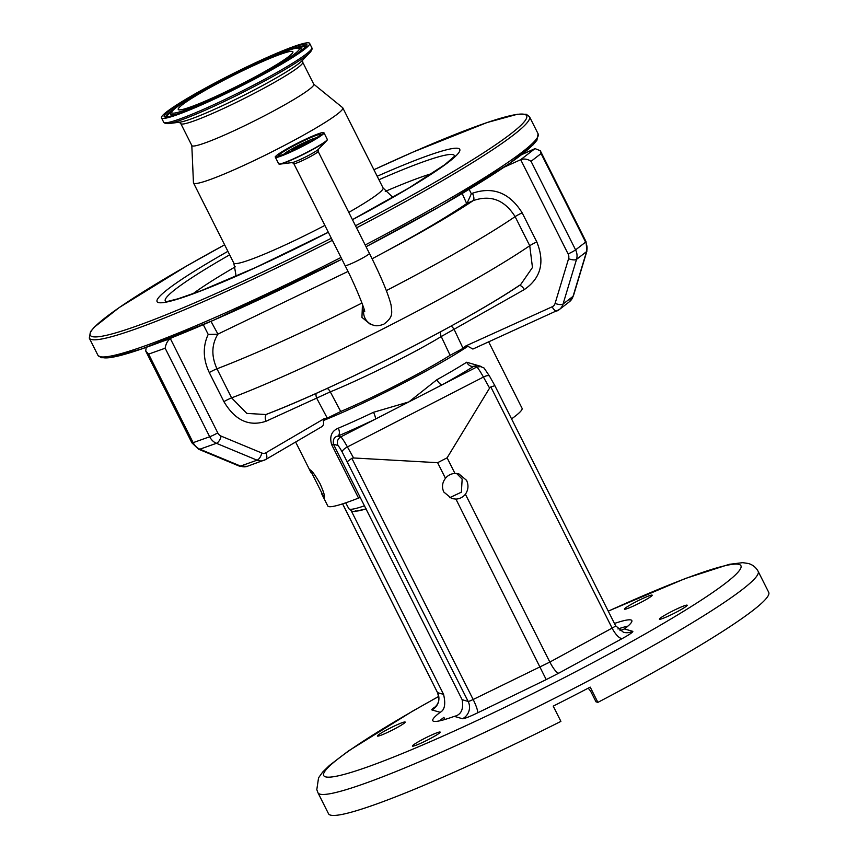 <?xml version="1.0" encoding="UTF-8"?>
<svg xmlns="http://www.w3.org/2000/svg" width="858" height="858" viewBox="0 0 858 858"><rect width="100%" height="100%" fill="white"/><g stroke="black" fill="none" stroke-linecap="round" stroke-linejoin="round"><path stroke-width="1.29" d="M362.462 304.343L361.947 317.374L370.302 324.281L373.337 325.15A13.599 13.492 106 0 1 363.985 308.901M283.859 154.215A18.694 1.662 153.3 0 1 299.581 144.841A18.694 1.662 153.3 0 1 316.495 137.806M291.731 150.901A10.071 0.89 153.3 0 1 291.334 150.847A10.071 0.89 153.3 0 1 299.067 145.967A10.071 0.89 153.3 0 1 309.33 141.806A10.071 0.89 153.3 0 1 309.137 142.149M347.994 271.45L217.932 334.094C211.529 344.562 211.207 356.124 216.967 368.79L231.596 397.876L246.836 413.406L265.948 414.532C335.896 387.977 467.235 321.085 520.634 284.631L532.464 267.492L529.74 245.72L515.111 216.634C504.59 199.903 490.615 194.573 473.176 200.633A6.424 2.66 65.6 0 0 472.447 193.254C493.06 186.272 509.641 192.803 522.179 212.848L536.808 241.935C545.023 262.28 540.872 278.153 524.356 289.543L441.237 336.529C414.746 352.767 364.532 377.81 330.298 391.87L266.023 421.246C249.056 426.898 235.017 420.366 223.906 401.641L209.277 372.565C203.003 359.148 202.649 346.428 208.204 334.406L203.303 324.678M382.089 253.432A178.882 15.905 -26.7 0 0 473.176 200.633L466.677 203.582A181.027 16.087 153.3 0 1 382.089 253.432L372.093 258.784M161.1 341.881L170.345 338.588L217.75 432.861A6.424 5.212 70.4 0 0 221.117 436.121L261.787 453.003A6.424 5.212 70.4 0 0 265.83 452.81L323.884 418.843L328.635 417.471L340.712 411.497A93.715 8.333 -26.7 0 0 450.107 355.298L461.625 349.163L466.001 345.838L552.166 306.789A6.424 2.66 65.6 0 0 556.96 310.982A6.424 2.66 65.6 0 0 557.185 310.843A12.859 11.647 52.3 0 0 559.298 309.566L569.326 301.812A12.859 11.647 -127.7 0 0 573.069 296.321L586.55 251.619A12.859 11.647 -127.7 0 0 585.606 242.117L541.076 153.571L531.048 161.325L575.589 249.871A12.859 11.647 52.3 0 1 576.533 259.373L563.041 304.075A12.859 11.647 52.3 0 1 559.298 309.566L473.219 348.895M217.75 432.861A6.424 0.568 153.3 0 1 209.684 436.765L165.154 348.219C165.841 343.844 167.567 340.626 170.345 338.588L171.943 337.655M466.001 345.838A6.424 2.66 65.6 0 0 466.58 346.889L467.889 346.289A108.73 9.663 153.3 0 1 323.251 420.592L328.635 417.471M466.58 346.889L461.625 349.163M467.889 346.289L472.93 349.067M321.353 426.919C323.445 425.858 324.077 423.745 323.251 420.592M310.199 469.873C312.119 470.87 315.422 475.493 320.088 483.751C323.863 492.278 325.203 496.868 324.099 497.511L310.199 469.873M360.285 497.576L462.151 699.71L468.157 701.436L342.213 452.059A12.548 1.201 -117.2 0 0 337.945 445.484L333.44 444.197L360.285 497.576A6.424 0.568 -26.7 0 0 358.526 498.08A108.73 9.663 153.3 0 1 328.657 506.574A108.73 9.663 153.3 0 1 327.788 505.973L321.439 493.339M358.526 498.08L331.681 444.701C329.311 436.572 331.51 431.07 338.277 428.196A108.73 9.663 -26.7 0 0 373.487 412.29L408.837 401.93L436.904 379.708A6.424 2.681 -119 0 0 442.417 384.674L375.246 419.187A6.424 1.523 64.5 0 0 373.487 412.29M436.904 379.708A108.73 9.663 -26.7 0 0 466.688 362.226L480.823 366.345M488.695 341.924L522.061 408.269A108.73 9.663 153.3 0 1 511.561 418.886M456.585 473.455L462.162 479.086L461.379 492.17L449.581 497.737M619.98 630.662L624.452 628.946A111.401 9.899 -26.7 0 0 631.831 620.57A111.401 9.899 -26.7 0 0 630.952 619.959A111.401 9.899 -26.7 0 0 614.446 623.455M342.61 503.861L437.559 692.653L443.575 694.379C445.838 704.096 444.701 710.07 440.165 712.301A111.401 9.899 -26.7 0 0 432.786 720.677A111.401 9.899 -26.7 0 0 433.665 721.299A111.401 9.899 -26.7 0 0 454.3 716.366C461.143 714.843 463.76 709.298 462.151 699.71M455.93 499.099A12.859 12.741 106 0 0 465.411 494.229C468.371 489.843 468.758 485.21 466.57 480.341L458.88 473.873L454.954 473.434A12.859 12.741 106 0 0 445.474 478.303C442.192 482.593 441.645 487.172 443.811 492.042L451.78 498.584L455.93 499.099L546.214 679.611L477.52 712.891A19.284 1.716 153.3 0 1 462.537 718.725L454.3 716.366M331.681 444.701A6.424 0.568 -26.7 0 1 333.44 444.197C332.786 439.511 334.288 436.786 337.955 436.046A6.424 3.797 67 0 0 338.277 428.196M466.688 362.226A6.424 4.708 -122.2 0 0 473.959 366.173L477.52 365.401L484.03 367.985L489.532 376.136A6.424 2.177 -29.2 0 1 489.607 376.34M439.564 720.859A111.401 9.899 153.3 0 1 443.897 717.374L444.937 719.454M443.575 694.379L351.33 510.96M337.945 445.484C336.583 441.859 337.537 438.985 340.83 436.861A18.973 1.813 62.8 0 1 347.426 446.932L483.429 377.059A18.973 1.813 -117.2 0 0 476.844 366.999L442.417 384.674A115.154 10.232 153.3 0 0 473.959 366.173L476.844 366.999L481.467 366.538M375.246 419.187L340.83 436.861L337.955 436.046A115.154 10.232 153.3 0 0 375.246 419.187M624.57 609.223A15.53 1.384 153.3 0 1 624.452 609.137A15.53 1.384 153.3 0 1 637.033 601.265A15.53 1.384 153.3 0 1 652.08 595.098A15.53 1.384 153.3 0 1 652.198 595.184A15.53 1.384 153.3 0 1 639.607 603.056A15.53 1.384 153.3 0 1 624.57 609.223M659.545 619.261A15.53 1.384 153.3 0 1 659.427 619.176A15.53 1.384 153.3 0 1 672.018 611.304A15.53 1.384 153.3 0 1 687.054 605.137A15.53 1.384 153.3 0 1 687.172 605.222A15.53 1.384 153.3 0 1 674.581 613.095A15.53 1.384 153.3 0 1 659.545 619.261M412.548 746.16A15.53 1.384 153.3 0 1 412.419 746.074A15.53 1.384 153.3 0 1 425.01 738.191A15.53 1.384 153.3 0 1 440.047 732.024A15.53 1.384 153.3 0 1 440.175 732.11A15.53 1.384 153.3 0 1 427.584 739.993A15.53 1.384 153.3 0 1 412.548 746.16M377.563 736.121A15.53 1.384 153.3 0 1 377.445 736.035A15.53 1.384 153.3 0 1 390.036 728.152A15.53 1.384 153.3 0 1 405.073 721.986A15.53 1.384 153.3 0 1 405.191 722.071A15.53 1.384 153.3 0 1 392.599 729.954A15.53 1.384 153.3 0 1 377.563 736.121M597.887 702.37L590.218 687.119A246.375 21.9 -26.7 0 1 553.228 706.123L560.896 721.374A246.375 21.9 153.3 0 1 330.469 815.1A246.375 21.9 153.3 0 1 328.507 813.738L317.964 792.76A246.375 21.9 153.3 0 0 319.916 794.133A246.375 21.9 153.3 0 0 558.451 696.299A246.375 21.9 153.3 0 0 758.161 571.364L768.714 592.331A246.375 21.9 153.3 0 1 597.887 702.37L595.999 701.823L590.626 691.151L588.202 688.17M443.897 717.374L444.776 719.508M462.537 718.725A12.859 12.741 -74 0 0 468.157 701.436A6.424 0.568 -26.7 0 0 473.155 699.495L549.839 662.076L612.108 628.11L490.819 386.937L494.862 385.682L615.604 625.761A6.424 0.568 -26.7 0 0 615.551 625.718M490.819 386.937L489.596 388.095L483.429 377.059A6.424 2.177 -29.2 0 1 489.532 376.136L494.862 385.682M347.479 461.486L351.855 458.322L473.155 699.495A12.859 2.113 -115.8 0 1 477.52 712.891M342.213 452.059A6.424 2.177 -29.2 0 1 347.426 446.932L353.582 457.968L351.855 458.322M353.582 457.968L437.623 462.687L447.104 457.818L489.596 388.095M465.411 494.229L549.839 662.076C553.507 668.95 556.456 672.661 558.697 673.208L546.214 679.611M454.954 473.434L447.104 457.818M445.474 478.303L437.623 462.687M552.166 306.789A6.424 5.824 -127.7 0 0 555.094 303.4L568.586 258.698A6.424 5.824 -127.7 0 0 568.114 253.947L520.699 159.685L535.017 148.606L521.61 154.676M531.048 161.325C527.681 159.03 524.227 158.483 520.699 159.685L504.043 167.224M451.115 326.051A6.424 2.692 -119.5 0 1 454.193 329.536L462.794 347.769A6.424 2.713 52.4 0 0 463.288 348.38M316.13 393.393A6.424 3.754 -114.3 0 0 316.774 398.359L326.962 417.535A6.424 3.754 74.5 0 1 327.177 418.307M210.993 321.353L217.932 334.094M466.677 203.582L462.194 193.49M217.471 334.245L208.204 334.406M469.122 189.339L471.342 193.758L467.084 203.217M266.924 414.124A6.424 3.754 -114.2 0 0 266.023 421.246M146.182 347.393L145.731 351.029L148.616 354.107L193.147 442.653A12.859 10.425 70.4 0 0 199.871 449.195L240.54 466.066A12.859 10.425 70.4 0 0 247.19 466.344L239.243 466.087A6.424 3.035 -67.5 0 0 240.54 466.066L257.078 460.178L216.409 443.307A12.859 10.425 -109.6 0 1 209.684 436.765L193.147 442.653A6.424 0.568 -26.7 0 1 191.935 442.889L145.731 351.029M535.017 148.606L540.293 150.718L541.076 153.571M519.315 285.51A6.424 2.692 -119.8 0 1 524.356 289.543M313.728 84.159L342.61 107.647A83.548 7.432 153.3 0 1 342.803 107.883A83.548 7.432 153.3 0 1 275.075 150.257A83.548 7.432 153.3 0 1 194.187 183.43A83.548 7.432 153.3 0 1 193.522 182.969A83.548 7.432 153.3 0 1 193.447 182.679L191.806 145.474M192.406 145.967A68.232 6.07 153.3 0 1 191.86 145.581L180.802 123.595A68.232 6.07 153.3 0 0 181.349 123.97A68.232 6.07 153.3 0 0 247.404 96.879A68.232 6.07 153.3 0 0 302.724 62.28L313.781 84.266A68.232 6.07 153.3 0 1 258.473 118.865A68.232 6.07 153.3 0 1 192.406 145.967M162.151 118.329A82.904 7.368 153.3 0 1 161.497 117.868A82.904 7.368 153.3 0 1 228.7 75.826A82.904 7.368 153.3 0 1 308.977 42.9A82.904 7.368 153.3 0 1 309.631 43.361A82.904 7.368 153.3 0 1 242.428 85.403A82.904 7.368 153.3 0 1 162.151 118.329M178.754 109.803A64.168 5.706 153.3 0 1 178.239 109.438A64.168 5.706 153.3 0 1 230.255 76.909A64.168 5.706 153.3 0 1 292.374 51.426A64.168 5.706 153.3 0 1 292.889 51.78A64.168 5.706 153.3 0 1 240.873 84.32A64.168 5.706 153.3 0 1 178.754 109.803M364.575 311.293C365.98 313.513 358.29 291.173 345.088 265.594A13.599 1.212 -26.7 0 0 358.955 259.974A13.599 1.212 -26.7 0 0 369.401 253.378C380.952 276.33 388.17 293.554 391.076 305.073C391.902 313.267 393.49 316.913 383.88 324.152C379.333 325.901 375.815 326.233 373.337 325.15M318.232 149.464L318.114 151.405A13.599 1.212 153.3 0 1 307.668 158.011A13.599 1.212 153.3 0 1 293.919 163.706A13.599 1.212 153.3 0 1 293.811 163.631L345.088 265.594M327.252 139.715A27.027 2.402 153.3 0 1 326.78 140.594L318.211 149.485A15.015 1.33 153.3 0 1 305.663 156.917A15.015 1.33 153.3 0 1 292.203 162.559L279.965 164.135A27.027 2.402 153.3 0 1 279.172 164.135M278.893 163.985A27.209 2.424 153.3 0 1 278.678 163.835L279.965 164.135A27.027 2.402 153.3 0 0 304.182 153.99A27.027 2.402 153.3 0 0 326.78 140.594L327.295 139.382A27.209 2.424 153.3 0 1 305.244 153.174A27.209 2.424 153.3 0 1 278.893 163.985M275.397 157.293C276.394 156.295 272.233 158.666 280.169 152.896L298.756 142.557C312.237 135.875 320.527 132.54 323.616 132.55L324.002 132.84A27.209 2.424 153.3 0 1 301.952 146.643A27.209 2.424 153.3 0 1 275.611 157.443A27.209 2.424 153.3 0 1 275.397 157.293L278.678 163.835M275.729 157.068A26.93 2.392 153.3 0 1 296.203 143.854A26.93 2.392 153.3 0 1 323.423 132.572A26.93 2.392 153.3 0 1 302.949 145.785A26.93 2.392 153.3 0 1 275.729 157.068M278.657 155.566A23.627 2.102 153.3 0 1 296.611 143.972A23.627 2.102 153.3 0 1 320.495 134.073A23.627 2.102 153.3 0 1 302.542 145.667A23.627 2.102 153.3 0 1 278.657 155.566M278.829 155.545A23.348 2.081 153.3 0 1 297.865 143.672A23.348 2.081 153.3 0 1 320.377 134.449A23.348 2.081 153.3 0 1 320.549 134.556C324.099 134.899 281.338 157.325 278.85 155.545L278.85 155.545M361.99 303.035A211.025 18.758 153.3 0 1 216.967 368.79A6.424 0.568 -26.7 0 0 209.277 372.565M223.906 401.641A6.424 0.568 -26.7 0 1 231.596 397.876A211.025 18.758 -26.7 0 0 529.74 245.72A6.424 0.568 153.3 0 1 536.808 241.935M522.179 212.848A6.424 0.568 153.3 0 0 515.111 216.634A211.025 18.758 153.3 0 1 386.357 290.594M327.134 388.406A6.424 3.743 -112.5 0 1 330.298 391.87L340.712 411.497M366.173 508.891L354.3 511.529L352.091 511.239L348.82 508.676A91.162 8.108 -26.7 0 0 349.538 509.169A91.162 8.108 -26.7 0 0 364.596 505.77M617.921 628.978A111.401 9.899 153.3 0 1 627.927 626.115M440.165 712.301L431.939 709.941A12.859 12.741 106 0 0 437.559 692.653A6.424 0.568 -26.7 0 1 437.516 692.62L342.578 503.871M438.728 696.481A233.515 20.764 -26.7 0 0 325.547 776.844A233.515 20.764 -26.7 0 0 561.593 679.032A233.515 20.764 -26.7 0 0 739.07 564.414A233.515 20.764 -26.7 0 0 608.268 611.175M624.452 628.946L632.689 631.316A19.284 1.716 153.3 0 1 622.372 638.481L558.697 673.208M431.939 709.941A19.284 1.716 153.3 0 1 435.735 706.552M622.372 638.481A12.859 4.483 -118.6 0 1 612.108 628.11A6.424 0.568 -26.7 0 0 615.604 625.761L623.391 632.228A12.859 12.741 106 0 0 632.689 631.316M437.516 692.556A6.424 0.568 -26.7 0 0 437.516 692.62C440.401 702.863 437.569 702.359 437.215 704.536L435.103 707.164L436.207 706.402M540.293 150.718L586.025 241.645L586.904 251.137L573.412 295.838A6.424 2.284 -163.2 0 1 573.069 296.321L563.041 304.075A6.424 2.284 16.8 0 1 555.094 303.4M471.342 193.758L472.447 193.254M450.107 355.298L441.237 336.529A6.424 4.676 -121.4 0 1 440.669 331.746M323.884 418.843A6.424 3.722 59.7 0 1 324.367 419.948M265.83 452.81A6.424 3.722 59.7 0 1 265.53 459.62A6.424 3.722 59.7 0 1 265.165 459.791A12.859 10.425 -109.6 0 1 263.717 460.456A12.859 10.425 -109.6 0 1 257.078 460.178A6.424 3.035 112.5 0 0 261.787 453.003M366.141 508.826A86.873 7.722 153.3 0 1 355.191 510.928M518.929 285.693A181.692 16.152 153.3 0 1 267.053 414.071M221.117 436.121A6.424 3.035 112.5 0 1 216.409 443.307L199.871 449.195A6.424 3.035 -67.5 0 1 198.573 449.206L191.935 442.889M586.025 241.645A6.424 0.568 153.3 0 1 585.606 242.117L575.589 249.871A6.424 0.568 -26.7 0 1 568.114 253.947M586.904 251.137A6.424 2.284 -163.2 0 1 586.55 251.619L576.533 259.373A6.424 2.284 16.8 0 1 568.586 258.698M165.154 348.219L148.616 354.107M537.387 137.602A244.23 21.707 153.3 0 1 366.055 246.729L441.988 205.287L509.062 163.803L533.086 144.82L536.904 140.283L538.116 133.859A246.375 21.9 153.3 0 1 365.186 244.991M341.001 257.464A246.375 21.9 153.3 0 1 99.871 356.628A246.375 21.9 153.3 0 1 97.919 355.255L101.18 357.711L110.146 357.689L142.042 348.841L213.642 320.195L341.881 259.213A244.23 21.707 153.3 0 1 102.735 357.55M332.378 240.315A246.375 21.9 153.3 0 1 91.248 339.468A246.375 21.9 153.3 0 1 89.286 338.106L97.919 355.255M331.327 238.234A244.23 21.707 153.3 0 1 92.181 336.583A244.23 21.707 153.3 0 1 224.624 244.809L186.926 265.819L119.305 307.496L94.359 327.113L90.498 331.681L89.286 338.106M356.553 227.842A246.375 21.9 153.3 0 0 529.493 116.699L526.233 114.253L517.449 114.243L487.065 122.544L413.213 152.005L373.906 169.723A244.23 21.707 153.3 0 1 524.678 114.404A244.23 21.707 153.3 0 1 355.512 225.761M328.335 232.282A169.401 15.058 153.3 0 1 158.44 302.552A169.401 15.058 153.3 0 1 227.906 251.33M377.188 176.255A169.401 15.058 153.3 0 1 458.419 148.445A169.401 15.058 153.3 0 1 352.456 219.68M165.83 301.587A161.83 14.382 153.3 0 1 229.654 254.826M378.946 179.74A161.83 14.382 153.3 0 1 453.121 154.676A161.83 14.382 153.3 0 1 454.547 156.381M192.921 293.79A149.818 13.32 153.3 0 1 235.253 266.849M385.263 191.398A149.818 13.32 153.3 0 1 432.132 173.477M231.982 278.035A134.663 11.969 153.3 0 1 235.66 275.804M392.203 197.072A134.663 11.969 153.3 0 1 396.192 195.442M342.803 107.883L383.076 187.956A83.548 7.432 153.3 0 1 348.788 212.387M324.882 225.407A83.548 7.432 153.3 0 1 234.448 263.503A83.548 7.432 153.3 0 1 233.784 263.041L235.853 274.453L235.521 276.501M302.059 60.736A70.485 6.263 153.3 0 1 243.136 95.667A70.485 6.263 153.3 0 1 179.955 122.147L168.447 123.627A81.778 7.272 153.3 0 0 241.742 92.911A81.778 7.272 153.3 0 0 310.113 52.381L302.059 60.736M309.631 43.361L311.829 47.726A82.904 7.368 153.3 0 1 244.616 89.768A82.904 7.368 153.3 0 1 164.35 122.694A82.904 7.368 153.3 0 1 163.685 122.233L165.39 123.563L168.447 123.627M164.811 116.956A79.912 7.1 153.3 0 1 225.547 77.735A79.912 7.1 153.3 0 1 306.317 44.262A79.912 7.1 153.3 0 1 245.581 83.483A79.912 7.1 153.3 0 1 164.811 116.956M166.13 116.86A78.325 6.961 153.3 0 1 179.579 105.062M288.567 50.247A78.325 6.961 153.3 0 1 305.384 45.924A78.325 6.961 153.3 0 1 306.059 46.482M298.176 47.876A78.003 6.939 153.3 0 1 305.448 46.772A78.003 6.939 153.3 0 1 305.78 46.9M182.1 112.484A72.93 6.478 153.3 0 1 171.471 114.725A72.93 6.478 153.3 0 1 170.828 114.082C171.31 113.149 168.736 112.677 180.512 104.419C192.653 96.235 209.996 86.444 232.529 75.032C251.608 65.465 267.943 58.054 281.521 52.788C301.029 45.924 296.267 48.316 299.968 48.037L301.673 49.142A73.252 6.51 153.3 0 1 301.212 51.008M172.651 115.669A73.252 6.51 153.3 0 1 171.525 115.573A73.252 6.51 153.3 0 1 170.881 114.929L171.01 115.251M166.645 116.881A78.003 6.939 153.3 0 1 171.954 111.368M172.394 113.063A71.343 6.338 153.3 0 1 226.619 78.046A71.343 6.338 153.3 0 1 298.734 48.166A71.343 6.338 153.3 0 1 244.509 83.183A71.343 6.338 153.3 0 1 172.394 113.063M301.04 48.595A72.93 6.478 153.3 0 1 293.028 56.703M293.811 163.631L292.181 162.559M369.401 253.378L318.114 151.405M324.002 132.84L327.295 139.382M295.624 442.009L311.132 472.844M348.82 508.676L345.688 502.842M758.161 571.364C756.005 567.385 752.734 564.757 748.369 563.491L742.653 562.666L729.236 564.328L685.327 578.506L608.247 611.121M438.717 696.417L412.87 710.982L348.509 750.911L329.429 765.454L322.672 772.061L318.554 777.82L316.806 789.628L317.964 792.76M573.412 295.838L569.326 301.812M247.19 466.344L265.53 459.62L321.793 426.705M239.243 466.087L198.573 449.206M529.493 116.699L538.116 133.859M454.879 155.963L444.809 164.672L408.805 188.041L352.434 219.648M328.314 232.239L255.856 267.417L201.072 290.733L178.11 298.766L166.195 301.78M383.076 187.956L392.846 197.372M193.522 182.969L233.784 263.041M302.617 60.071L302.724 62.28M179.258 122.233L180.802 123.595M161.497 117.868L163.685 122.233M311.829 47.726C312.441 48.724 311.872 50.279 310.113 52.381M166.227 116.956L166.055 116.838C169.262 121.085 262.033 78.142 294.101 55.995L306.081 46.611M301.673 49.142L302.231 49.453M170.828 114.082L170.881 114.929"/></g></svg>
